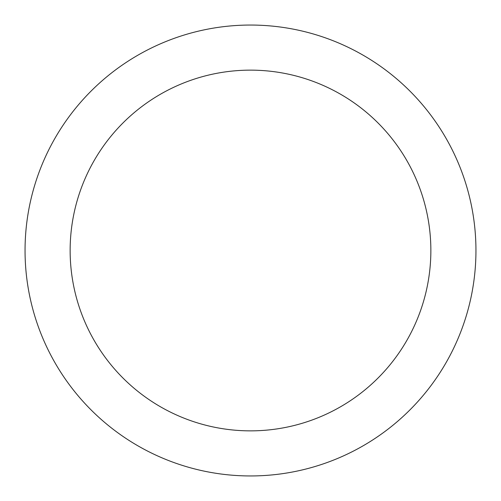 <?xml version="1.0" encoding="UTF-8"?>
<svg xmlns="http://www.w3.org/2000/svg" width="501" height="501" viewBox="0 0 501 501"><rect width="100%" height="100%" fill="white"/><g stroke="black" fill="none" stroke-linecap="round" stroke-linejoin="round"><path stroke-width="0.75" d="M250.5 25.05A225.45 225.45 0 0 1 475.95 250.5A225.45 225.45 0 0 1 250.5 475.95A225.45 225.45 0 0 1 25.05 250.5A225.45 225.45 0 0 1 250.5 25.05M250.5 430.86A180.36 180.36 0 0 1 70.14 250.5A180.36 180.36 0 0 1 250.5 70.14A180.36 180.36 0 0 1 430.86 250.5A180.36 180.36 0 0 1 250.5 430.86"/></g></svg>
